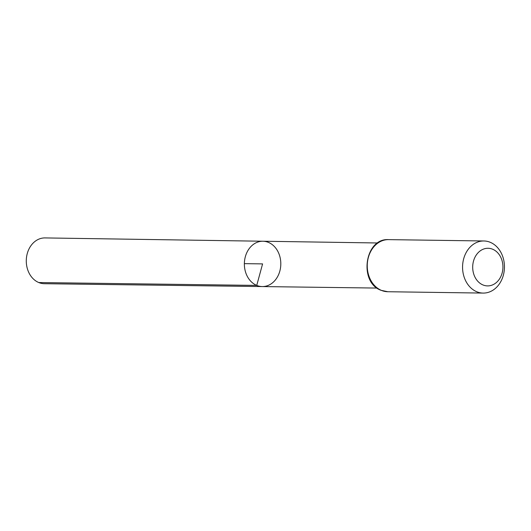 <?xml version="1.0" encoding="UTF-8"?>
<svg xmlns="http://www.w3.org/2000/svg" width="531" height="531" viewBox="0 0 531 531"><rect width="100%" height="100%" fill="white"/><g stroke="black" fill="none" stroke-linecap="round" stroke-linejoin="round"><path stroke-width="0.8" d="M256.738 285.412A22.667 18.22 -89.2 0 1 244.632 260.15A22.667 18.22 -89.2 0 1 262.918 241.233A22.667 18.22 -89.2 0 1 280.806 264.159A22.667 18.22 -89.2 0 1 262.281 286.567A22.667 18.22 -89.2 0 1 256.738 285.412A22.667 18.22 -89.2 0 1 244.632 260.15A22.667 18.22 -89.2 0 1 262.918 241.233L45.022 237.921A22.899 18.406 -89.2 0 0 26.55 257.024A22.899 18.406 -89.2 0 0 38.776 282.545A22.899 18.406 -89.2 0 0 44.372 283.707L262.281 286.567A22.667 18.22 -89.2 0 1 256.738 285.412M482.964 284.948A18.817 15.127 -89.2 0 1 477.834 253.028A18.817 15.127 -89.2 0 1 502.645 263.29A18.817 15.127 -89.2 0 1 482.964 284.948M476.792 291.758A26.052 20.941 -89.2 0 1 462.873 262.726A26.052 20.941 -89.2 0 1 483.874 240.974A26.052 20.941 -89.2 0 1 504.45 267.325A26.052 20.941 -89.2 0 1 483.137 293.079A26.052 20.941 -89.2 0 1 476.792 291.758M244.366 263.641L262.586 263.9L256.738 285.412L38.776 282.545M381.477 290.411A26.052 20.941 -89.2 0 1 367.558 261.378A26.052 20.941 -89.2 0 1 388.559 239.627C364.711 237.961 358.452 282.492 381.105 290.331L387.822 291.731A26.052 20.941 -89.2 0 1 381.477 290.411M377.7 242.979L262.918 241.233M377.063 288.067L262.281 286.567M483.874 240.974L388.559 239.627M483.137 293.079L387.822 291.731"/></g></svg>
